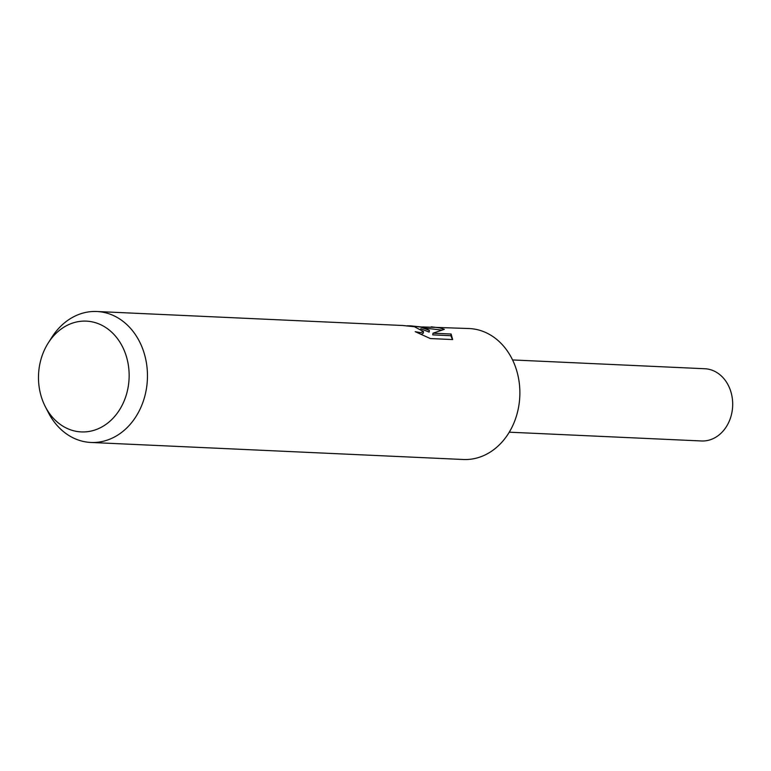 <?xml version="1.0" encoding="UTF-8"?>
<svg xmlns="http://www.w3.org/2000/svg" width="771" height="771" viewBox="0 0 771 771"><rect width="100%" height="100%" fill="white"/><g stroke="black" fill="none" stroke-linecap="round" stroke-linejoin="round"><path stroke-width="1.16" d="M422.518 326.943L469.288 328.542A65.545 53.556 92.6 0 1 477.066 329.603A65.545 53.556 92.6 0 1 519.432 401.257A65.545 53.556 92.6 0 1 463.294 459.497L90.882 442.458A65.545 53.556 92.6 0 1 83.104 441.397A65.545 53.556 92.6 0 1 48.371 412.601L45.316 406.654A55.454 45.316 92.6 0 1 48.226 342.999A55.454 45.316 92.6 0 1 92.934 322.027A55.454 45.316 92.6 0 1 128.227 386.656A55.454 45.316 92.6 0 1 74.691 431.018A55.454 45.316 92.6 0 1 45.316 406.654M420.455 327.02L429.408 330.451L423.134 327.135L410.827 325.873L420.455 327.02M48.226 342.999L51.811 337.361A65.545 53.556 92.6 0 1 96.876 311.503A65.545 53.556 92.6 0 1 104.663 312.563A65.545 53.556 92.6 0 1 147.02 384.218A65.545 53.556 92.6 0 1 90.882 442.458M431.278 326.808L439.721 327.897L444.347 329.342L433.013 333.197L451.112 334.016L452.654 339.568L430.334 338.546L415.183 331.675L420.484 332.638L423.52 331.578L414.461 326.74L402.925 325.507L96.876 311.503M420.764 328.754L429.139 332.089L429.408 330.451M407.271 325.776L410.827 325.873M423.24 333.236L421.12 334.315M452.49 339.558L450.823 335.703L432.724 334.874L433.013 333.197M441.552 330.065L425.727 328.195M450.823 335.703L451.112 334.016M512.57 359.941L704.79 368.74A36.16 29.549 92.6 0 1 709.079 369.319A36.16 29.549 92.6 0 1 732.45 408.852A36.16 29.549 92.6 0 1 701.485 440.973L509.265 432.184M423.52 331.578L423.24 333.245"/></g></svg>
